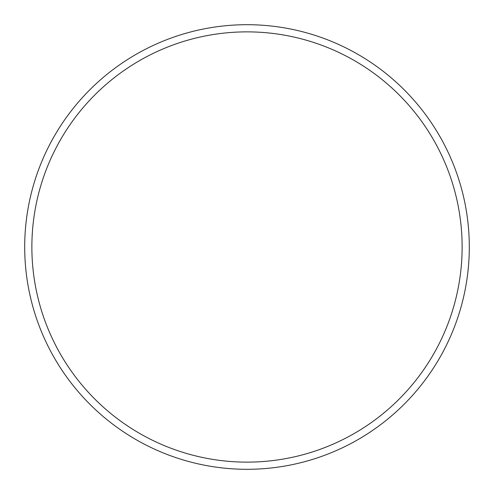 <?xml version="1.0" encoding="UTF-8"?>
<svg xmlns="http://www.w3.org/2000/svg" width="494" height="494" viewBox="0 0 494 494"><rect width="100%" height="100%" fill="white"/><g stroke="black" fill="none" stroke-linecap="round" stroke-linejoin="round"><path stroke-width="0.74" d="M462.131 247A215.131 215.131 0 0 0 247 31.869A215.131 215.131 0 0 0 31.869 247A215.131 215.131 0 0 0 247 462.131A215.131 215.131 0 0 0 462.131 247M24.7 247A222.3 222.3 0 0 1 247 24.7A222.3 222.3 0 0 1 469.3 247A222.3 222.3 0 0 1 247 469.3A222.3 222.3 0 0 1 24.7 247"/></g></svg>
